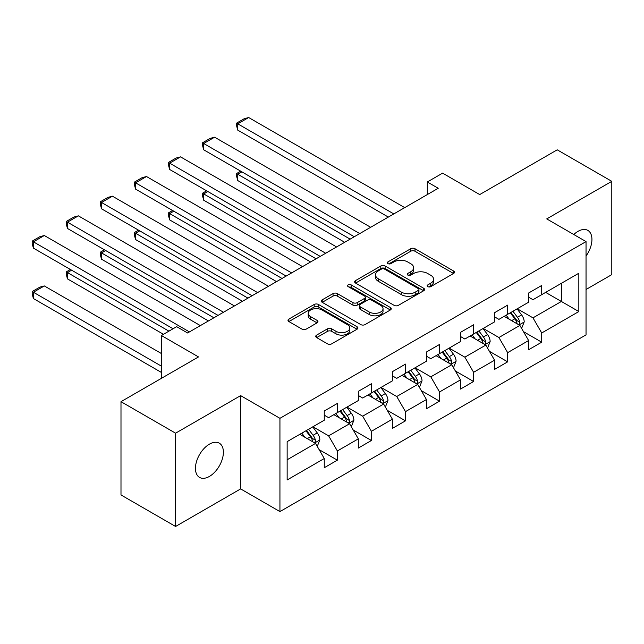 <?xml version="1.0" encoding="UTF-8"?>
<svg xmlns="http://www.w3.org/2000/svg" width="644" height="644" viewBox="0 0 644 644"><rect width="100%" height="100%" fill="white"/><g stroke="black" fill="none" stroke-linecap="round" stroke-linejoin="round"><path stroke-width="0.97" d="M427.809 286.628A2.125 1.224 0 0 0 430.812 286.628L453.577 273.483A3.027 1.747 0 0 0 454.471 272.243A3.027 1.747 0 0 0 453.577 271.003L415.002 248.737A3.027 1.747 0 0 0 410.719 248.737L387.946 261.883A2.125 1.224 0 0 0 387.326 262.752A2.125 1.224 0 0 0 387.946 263.613A2.125 1.224 0 0 0 390.948 263.613L393.895 261.915A9.7 5.603 0 0 1 407.612 261.915L410.824 263.766A9.7 5.603 0 0 1 413.665 267.727A9.7 5.603 0 0 1 410.824 271.688L407.877 273.386A2.125 1.224 0 0 0 407.258 274.255A2.125 1.224 0 0 0 407.877 275.125A2.125 1.224 0 0 0 410.88 275.125L413.826 273.418A9.7 5.603 0 0 1 427.544 273.418L430.756 275.278A9.7 5.603 0 0 1 433.597 279.238A9.7 5.603 0 0 1 430.756 283.191L427.809 284.898A2.125 1.224 0 0 0 427.189 285.759A2.125 1.224 0 0 0 427.809 286.628L427.809 284.898M209.421 476.423A19.763 11.407 120 0 0 222.325 459.011A19.763 11.407 120 0 0 219.298 443.177A19.763 11.407 120 0 0 209.421 444.159A19.763 11.407 120 0 0 196.509 461.571A19.763 11.407 120 0 0 199.535 477.405A19.763 11.407 120 0 0 209.421 476.423M586.04 256.014A19.763 11.407 120 0 0 587.843 230.399A19.763 11.407 120 0 0 577.958 231.381A19.763 11.407 120 0 0 573.788 234.521M316.639 335.097A3.027 1.747 0 0 0 315.753 336.337A3.027 1.747 0 0 0 316.639 337.577L327.458 343.824A3.027 1.747 0 0 0 331.749 343.824L357.034 329.221A3.027 1.747 0 0 0 357.919 327.981A3.027 1.747 0 0 0 357.034 326.75L318.458 304.475A3.027 1.747 0 0 0 314.175 304.475L288.882 319.078A3.027 1.747 0 0 0 287.997 320.31A3.027 1.747 0 0 0 288.882 321.549L301.956 329.1A3.027 1.747 0 0 0 306.246 329.1L317.065 322.853A3.027 1.747 0 0 0 317.951 321.614A3.027 1.747 0 0 0 317.065 320.374L310.585 316.631A8.106 4.677 0 0 1 308.21 313.322A8.106 4.677 0 0 1 313.217 308.999A8.106 4.677 0 0 1 322.048 310.014L347.446 324.673A8.106 4.677 0 0 1 349.821 327.981A8.106 4.677 0 0 1 344.814 332.312A8.106 4.677 0 0 1 335.983 331.298L331.749 328.851A3.027 1.747 0 0 0 327.458 328.851L316.639 335.097L316.639 337.577M586.04 289.494L611.8 274.618L611.8 181.334L557.221 149.827L479.708 194.577L442.597 173.147L427.31 181.97L438.226 188.273L187.589 332.98L176.665 326.677L161.386 335.5L161.386 378.358M175.579 433.187L175.579 526.47L240.639 488.909L240.639 395.625L175.579 433.187L120.992 401.679L198.505 356.929L161.386 335.5M240.639 395.625L279.939 418.318L586.04 241.589L586.04 334.872L279.939 511.594L279.939 418.318M611.8 181.334L546.74 218.904L586.04 241.589M394.112 305.345A3.027 1.747 0 0 0 398.394 305.345L423.688 290.742A3.027 1.747 0 0 0 424.573 289.502A3.027 1.747 0 0 0 423.688 288.271L385.112 265.996A3.027 1.747 0 0 0 380.821 265.996L355.536 280.599A3.027 1.747 0 0 0 354.651 281.831A3.027 1.747 0 0 0 355.536 283.07L394.112 305.345M348.992 287.087A2.125 1.224 0 0 1 351.141 287.385L351.141 284.865L390.361 307.51A3.027 1.747 0 0 1 391.246 308.742A3.027 1.747 0 0 1 390.361 309.981L365.076 324.584A3.027 1.747 0 0 1 360.785 324.584L322.209 302.31L322.209 299.838A3.027 1.747 0 0 0 321.324 301.07A3.027 1.747 0 0 0 322.209 302.31M322.209 299.838L333.037 293.592A3.027 1.747 0 0 1 337.319 293.592L352.96 302.624A3.027 1.747 0 0 0 357.251 302.624L364.432 298.478A3.027 1.747 0 0 0 365.317 297.238A3.027 1.747 0 0 0 364.432 295.999L348.138 286.596A2.125 1.224 0 0 1 347.519 285.735A2.125 1.224 0 0 1 348.831 284.6A2.125 1.224 0 0 1 351.141 284.865M175.579 526.47L120.992 494.954L120.992 401.679M319.126 449.641L337.359 460.162L337.359 450.961L358.322 438.862L358.322 448.063L371.419 440.504L371.419 431.303L392.381 419.196L392.381 428.397L405.478 420.838L405.478 411.637L426.441 399.538L426.441 408.739L439.538 401.172L439.538 391.971L460.5 379.871L460.5 389.073L473.598 381.506L473.598 372.304L494.56 360.205L494.56 369.406L507.657 361.848L507.657 352.646L528.619 340.539L528.619 349.74L541.717 342.181L541.717 332.98L578.835 311.551L578.835 273.233L561.367 283.312L561.367 301.464L578.835 311.551M337.359 460.162L324.262 467.729L324.262 458.528L287.144 479.957L287.144 441.639L324.262 420.21L324.262 411.001L337.359 403.442L337.359 412.643L358.322 400.544L358.322 391.343L371.419 383.776L371.419 392.977L392.381 380.878L392.381 371.677L405.478 364.11L405.478 373.319L426.441 361.212L426.441 352.01L439.538 344.451L439.538 353.653L460.5 341.553L460.5 332.352L473.598 324.785L473.598 333.986L494.56 321.887L494.56 312.686L507.657 305.119L507.657 314.32L528.619 302.221L528.619 293.02L541.717 285.461L541.717 294.662L578.835 273.233M333.866 414.664L349.587 423.736L328.625 435.835L312.904 426.763M324.262 415.163L328.625 417.682L337.359 412.643M328.625 435.835L337.359 450.961M349.587 423.736L358.322 438.862M367.925 394.997L383.647 404.07L362.685 416.177L346.963 407.097M358.322 395.497L362.685 398.024L371.419 392.977M362.685 416.177L371.419 431.303M383.647 404.07L392.381 419.196M401.985 375.331L417.706 384.412L396.744 396.511L381.023 387.43M392.381 375.838L396.744 378.358L405.478 373.319M396.744 396.511L405.478 411.637M417.706 384.412L426.441 399.538M436.044 355.665L451.766 364.746L430.804 376.845L415.082 367.772M426.441 356.172L430.804 358.692L439.538 353.653M430.804 376.845L439.538 391.971M451.766 364.746L460.5 379.871M470.104 336.007L485.826 345.079L464.863 357.178L449.142 348.106M460.5 336.506L464.863 339.026L473.598 333.986M464.863 357.178L473.598 372.304M485.826 345.079L494.56 360.205M504.163 316.341L519.885 325.413L498.923 337.52L483.201 328.44M494.56 316.848L498.923 319.368L507.657 314.32M498.923 337.52L507.657 352.646M519.885 325.413L528.619 340.539M545.645 292.392L561.367 301.464L532.982 317.854L517.261 308.774M528.619 297.182L532.982 299.702L541.717 294.662M532.982 317.854L541.717 332.98M240.639 488.909L279.939 511.594M427.31 181.97L427.31 194.577M287.144 459.784L315.528 443.402L299.806 434.322M315.528 443.402L324.262 458.528M523.483 331.652L541.717 342.181M489.424 351.318L507.657 361.848M455.364 370.984L473.598 381.506M421.305 390.65L439.538 401.172M387.245 410.309L405.478 420.838M353.186 429.975L371.419 440.504M428.654 286.926L430.756 285.719A9.7 5.603 0 0 0 433.597 281.758L433.597 279.238M413.665 267.727L413.665 270.247A9.7 5.603 0 0 1 410.824 274.207L408.731 275.423M453.537 273.507L415.002 251.257A3.027 1.747 0 0 0 410.719 251.257L388.799 263.911M423.647 290.766L385.112 268.516A3.027 1.747 0 0 0 380.821 268.516L355.577 283.094M418.326 290.372A2.125 1.224 0 0 0 418.946 289.502A2.125 1.224 0 0 0 418.326 288.641L384.468 269.087A2.125 1.224 0 0 0 381.465 269.087L378.358 270.882A9.7 5.603 0 0 0 375.516 274.843A9.7 5.603 0 0 0 378.358 278.804L401.502 292.167A9.7 5.603 0 0 0 415.219 292.167L418.326 290.372L418.326 292.891A2.125 1.224 0 0 0 418.946 292.022L418.946 289.502M375.516 274.843L375.516 277.363A9.7 5.603 0 0 0 378.358 281.323L378.358 278.804M418.326 292.891L415.219 294.686A9.7 5.603 0 0 1 401.502 294.686L378.358 281.323M322.25 302.334L333.037 296.111L333.037 293.592M365.317 297.238L365.317 299.758A3.027 1.747 0 0 1 364.432 300.998L357.251 305.143A3.027 1.747 0 0 1 352.96 305.143L337.319 296.111A3.027 1.747 0 0 0 333.037 296.111M351.141 287.385L390.32 310.006M369.197 311.994A8.106 4.677 0 0 0 378.036 313.008A8.106 4.677 0 0 0 383.035 308.685A8.106 4.677 0 0 0 380.66 305.369L371.717 300.209A3.027 1.747 0 0 0 367.426 300.209L360.254 304.354A3.027 1.747 0 0 0 359.36 305.586A3.027 1.747 0 0 0 360.254 306.826L369.197 311.994L369.197 314.514A8.106 4.677 0 0 0 378.036 315.528A8.106 4.677 0 0 0 383.035 311.205L383.035 308.685M359.36 305.586L359.36 308.114A3.027 1.747 0 0 0 360.254 309.345L360.254 306.826M369.197 314.514L360.254 309.345M349.821 327.981L349.821 330.509A8.106 4.677 0 0 1 344.814 334.832A8.106 4.677 0 0 1 335.983 333.817L331.749 331.37A3.027 1.747 0 0 0 327.458 331.37L316.679 337.593M308.21 313.322L308.21 315.842A8.106 4.677 0 0 0 310.585 319.15L310.585 316.631M317.025 322.869L310.585 319.15M356.993 329.245L318.458 306.995A3.027 1.747 0 0 0 314.175 306.995L288.923 321.573M521.608 328.4L524.208 321.863A8.179 4.725 -120 0 0 521.592 314.892L517.092 308.879M509.235 319.263L506.168 315.182M350.135 239.133L237.757 174.258L237.757 180.562L344.669 242.281M518.613 324.689L519.611 323.634L519.789 322.209A8.179 4.725 -120 0 0 517.446 317.291L512.938 311.269M510.893 312.453L515.892 319.126A4.17 2.407 60 0 1 516.649 320.398L519.789 322.209M510.322 312.783L514.83 318.804A8.179 4.725 60 0 1 517.164 323.723M241.903 171.859L237.757 174.258L236.557 173.558L240.703 171.167M237.757 180.562L236.557 176.086L236.557 173.558M393.798 213.921L237.757 123.833L237.757 130.136L388.34 217.076M404.714 207.618L248.673 117.53L237.757 123.833L236.557 123.141L244.197 118.729L248.673 117.53M237.757 130.136L236.557 125.66L236.557 123.141M487.548 348.066L490.148 341.521A8.179 4.725 -120 0 0 487.532 334.558L483.032 328.545M475.175 338.929L472.108 334.848M316.075 258.799L203.697 193.916L203.697 200.22L310.609 261.947M484.554 344.347L485.552 343.3L485.729 341.875A8.179 4.725 -120 0 0 483.386 336.949L478.878 330.936M476.834 332.119L481.833 338.792A4.17 2.407 60 0 1 482.589 340.056L485.729 341.875M476.262 332.449L480.77 338.462A8.179 4.725 60 0 1 483.105 343.389M207.843 191.526L203.697 193.916L202.498 193.224L206.644 190.833M203.697 200.22L202.498 195.744L202.498 193.224M453.489 367.732L456.089 361.187A8.179 4.725 -120 0 0 453.473 354.224L448.973 348.203M441.116 358.595L438.049 354.506M282.016 278.458L169.638 213.583L169.638 219.886L276.55 281.613M450.494 364.013L451.492 362.966L451.669 361.542A8.179 4.725 -120 0 0 449.327 356.615L444.819 350.602M442.774 351.785L447.773 358.458A4.17 2.407 60 0 1 448.53 359.722L451.669 361.542M442.203 352.115L446.711 358.128A8.179 4.725 60 0 1 449.045 363.047M173.783 211.192L169.638 213.583L168.438 212.89L172.584 210.491M169.638 219.886L168.438 215.41L168.438 212.89M359.738 233.587L203.697 143.499L203.697 149.802L354.281 236.734M370.654 227.284L214.613 137.196L203.697 143.499L202.498 142.807L210.137 138.396L214.613 137.196M203.697 149.802L202.498 145.327L202.498 142.807M325.679 253.253L169.638 163.165L169.638 169.469L320.221 256.401M336.595 246.95L180.553 156.862L169.638 163.165L168.438 162.465L176.078 158.054L180.553 156.862M169.638 169.469L168.438 164.993L168.438 162.465M419.429 387.398L422.029 380.854A8.179 4.725 -120 0 0 419.413 373.882L414.913 367.869M407.056 378.261L403.989 374.172M247.956 298.124L135.578 233.249L135.578 239.552L242.498 301.279M416.435 383.679L417.433 382.633L417.61 381.2A8.179 4.725 -120 0 0 415.267 376.281L410.759 370.268M408.715 371.451L413.714 378.125A4.17 2.407 60 0 1 414.47 379.388L417.61 381.2M408.143 371.781L412.651 377.795A8.179 4.725 60 0 1 414.994 382.713M139.732 230.85L135.578 233.249L134.379 232.556L138.524 230.158M135.578 239.552L134.379 235.076L134.379 232.556M385.37 407.056L387.97 400.52A8.179 4.725 -120 0 0 385.353 393.548L380.854 387.535M372.997 397.92L369.93 393.838M213.897 317.79L101.519 252.915L101.519 259.21L208.439 320.937M382.383 403.337L383.373 402.291L383.55 400.866A8.179 4.725 -120 0 0 381.208 395.947L376.7 389.926M374.655 391.109L379.654 397.783A4.17 2.407 60 0 1 380.411 399.055L383.55 400.866M374.084 391.439L378.592 397.461A8.179 4.725 60 0 1 380.934 402.379M105.672 250.516L101.519 252.915L100.319 252.215L104.465 249.824M101.519 259.21L100.319 254.742L100.319 252.215M351.31 426.722L353.91 420.178A8.179 4.725 -120 0 0 351.294 413.215L346.794 407.201M338.937 417.586L335.87 413.504M168.921 331.153L67.459 272.573L67.459 278.876L163.455 334.3M348.324 423.003L349.314 421.957L349.491 420.532A8.179 4.725 -120 0 0 347.148 415.605L342.64 409.592M340.596 410.775L345.595 417.449A4.17 2.407 60 0 1 346.351 418.713L349.491 420.532M340.024 411.105L344.532 417.119A8.179 4.725 60 0 1 346.875 422.045M71.613 270.182L67.459 272.573L66.26 271.881L70.405 269.49M67.459 278.876L66.26 274.4L66.26 271.881M291.619 272.911L135.578 182.824L135.578 189.127L286.161 276.067M302.535 266.616L146.494 176.52L135.578 182.824L134.379 182.131L142.018 177.72L146.494 176.52M135.578 189.127L134.379 184.651L134.379 182.131M257.56 292.577L101.519 202.49L101.519 208.793L252.102 295.733M268.476 286.274L112.434 196.187L101.519 202.49L100.319 201.797L107.959 197.386L112.434 196.187M101.519 208.793L100.319 204.317L100.319 201.797M223.5 312.243L67.459 222.156L67.459 228.459L218.042 315.391M234.416 305.94L78.375 215.853L67.459 222.156L66.26 221.464L73.899 217.052L78.375 215.853M67.459 228.459L66.26 223.983L66.26 221.464M189.441 331.91L33.399 241.822L33.399 248.117L173.067 328.754M200.356 325.606L44.315 235.519L33.399 241.822L32.2 241.122L39.839 236.71L44.315 235.519M33.399 248.117L32.2 243.649L32.2 241.122M317.251 446.389L319.851 439.844A8.179 4.725 -120 0 0 317.234 432.881L312.734 426.859M161.386 366.13L33.399 292.239L44.315 285.936L161.386 353.524M304.878 437.252L301.819 433.162M33.399 298.542L32.2 294.067L32.2 291.547L33.399 292.239L33.399 298.542L161.386 372.433M314.264 442.67L315.254 441.623L315.431 440.19A8.179 4.725 -120 0 0 313.089 435.272L308.581 429.258M306.536 430.442L311.535 437.115A4.17 2.407 60 0 1 312.292 438.379L315.431 440.19M305.964 430.772L310.472 436.785A8.179 4.725 60 0 1 312.815 441.704M32.2 291.547L39.839 287.135L44.315 285.936M430.756 285.719L430.756 283.191M407.877 275.125L407.877 273.386M410.824 274.207L410.824 271.688M387.946 263.613L387.946 261.883M410.719 251.257L410.719 248.737M415.002 251.257L415.002 248.737M453.577 273.483L453.577 271.003M355.536 283.07L355.536 280.599M380.821 268.516L380.821 265.996M385.112 268.516L385.112 265.996M423.688 290.742L423.688 288.271M401.502 294.686L401.502 292.167M415.219 294.686L415.219 292.167M337.319 296.111L337.319 293.592M352.96 305.143L352.96 302.624M357.251 305.143L357.251 302.624M364.432 300.998L364.432 298.478M390.361 309.981L390.361 307.51M327.458 331.37L327.458 328.851M331.749 331.37L331.749 328.851M335.983 333.817L335.983 331.298M317.065 322.853L317.065 320.374M288.882 321.549L288.882 319.078M314.175 306.995L314.175 304.475M318.458 306.995L318.458 304.475M357.034 329.221L357.034 326.75M519.072 324.946L524.152 322.016M517.446 317.291L521.592 314.892M511.626 320.648L514.83 318.804M485.013 344.612L490.092 341.682M483.386 336.949L487.532 334.558M477.566 340.314L480.77 338.462M450.953 364.279L456.033 361.348M449.327 356.615L453.473 354.224M443.507 359.98L446.711 358.128M416.893 383.945L421.973 381.015M415.267 376.281L419.413 373.882M409.447 379.638L412.651 377.795M382.834 403.603L387.913 400.673M381.208 395.947L385.353 393.548M375.388 399.304L378.592 397.461M348.774 423.269L353.854 420.339M347.148 415.605L351.294 413.215M341.328 418.97L344.532 417.119M314.723 442.935L319.794 440.005M313.089 435.272L317.234 432.881M307.269 438.636L310.472 436.785"/></g></svg>
